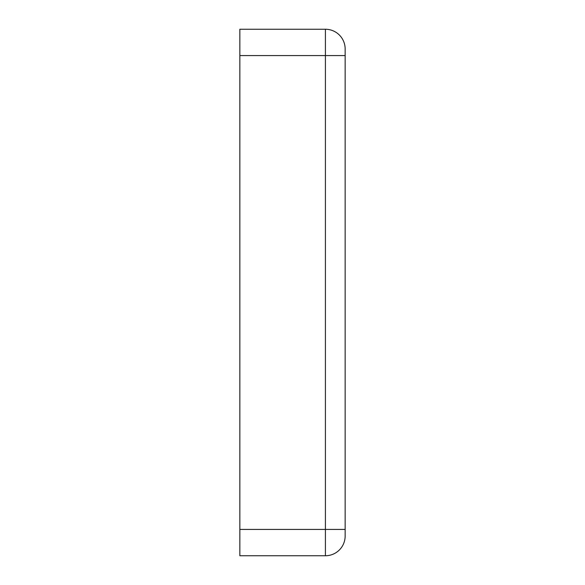 <?xml version="1.0" encoding="UTF-8"?>
<svg xmlns="http://www.w3.org/2000/svg" width="585" height="585" viewBox="0 0 585 585"><rect width="100%" height="100%" fill="white"/><g stroke="black" fill="none" stroke-linecap="round" stroke-linejoin="round"><path stroke-width="0.88" d="M345.15 536.006A19.744 19.744 0 0 1 325.406 555.75L325.406 529.425L239.85 529.425L239.85 555.75L325.406 555.75A19.744 19.744 0 0 0 345.15 536.006L345.15 48.994A19.744 19.744 0 0 0 325.406 29.25L239.85 29.25L239.85 55.575L325.406 55.575L325.406 529.425L345.15 529.425M239.85 529.425L239.85 55.575M345.15 55.575L325.406 55.575L325.406 29.25A19.744 19.744 0 0 1 345.15 48.994"/></g></svg>
